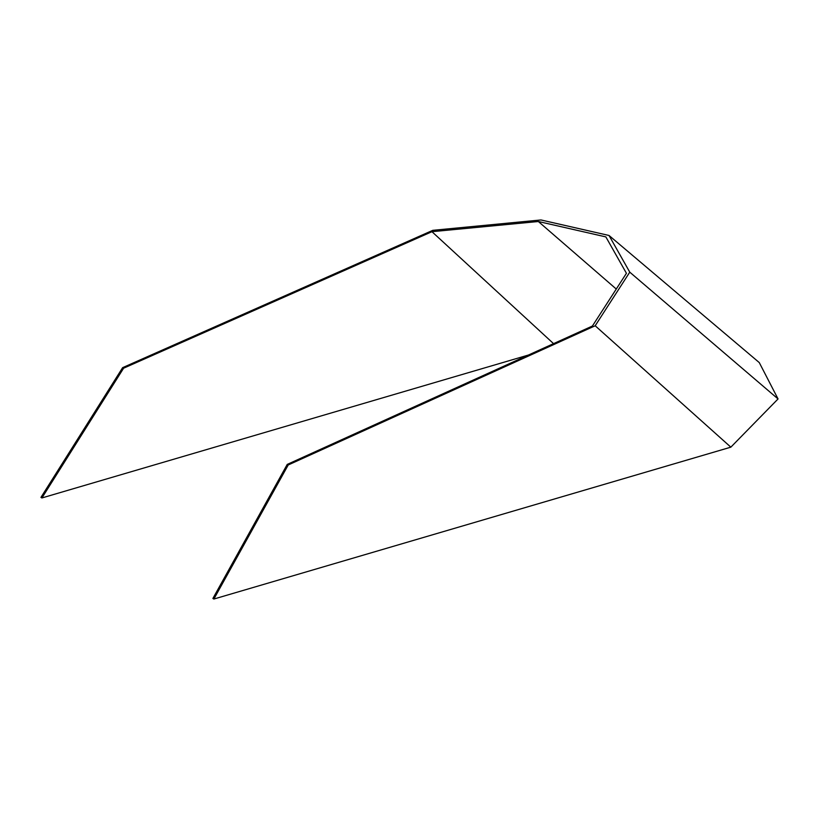 <?xml version="1.0" encoding="UTF-8"?>
<svg xmlns="http://www.w3.org/2000/svg" width="819" height="819" viewBox="0 0 819 819"><rect width="100%" height="100%" fill="white"/><g stroke="black" fill="none" stroke-linecap="round" stroke-linejoin="round"><path stroke-width="1.23" d="M528.45 355.026L41.912 497.952L123.597 368.212L431.961 231.695L538.349 221.509L605.855 236.896L626.433 273.29L592.413 326.023L287.244 464.404L212.899 598.464L213.861 599.037L730.845 447.164L595.188 325.767L288.216 464.977L213.861 599.037M431.961 231.695L553.552 343.642M538.349 221.509L616.277 289.046M41.912 497.952L40.95 497.389L122.635 367.649L123.597 368.212M40.95 497.389L122.635 367.649L432.811 230.323L540.98 219.963L609.019 235.473L629.77 272.164L595.188 325.767M287.244 464.404L288.216 464.977M730.845 447.164L778.05 398.945L759.274 362.592L609.019 235.473M778.05 398.945L629.77 272.164M122.635 367.649L432.811 230.323"/></g></svg>
